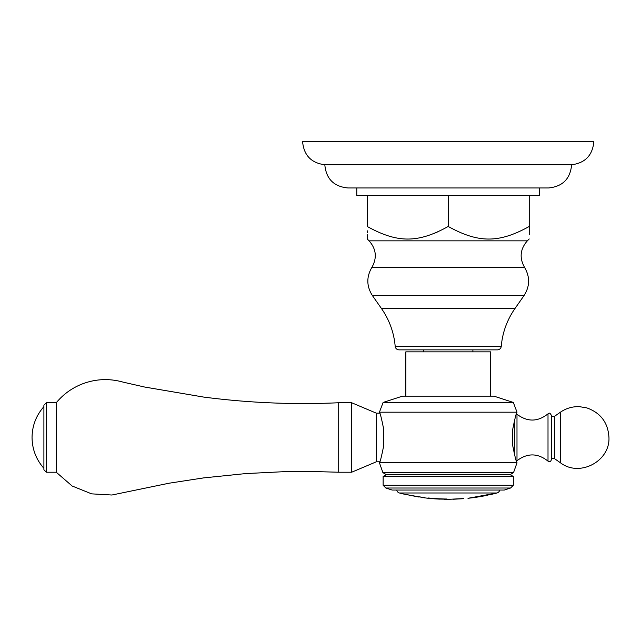 <?xml version="1.0" encoding="UTF-8"?>
<svg xmlns="http://www.w3.org/2000/svg" width="641" height="641" viewBox="0 0 641 641"><rect width="100%" height="100%" fill="white"/><g stroke="black" fill="none" stroke-linecap="round" stroke-linejoin="round"><path stroke-width="0.96" d="M324.819 164.769C311.254 162.998 303.85 155.306 302.608 141.693L593.83 141.693C592.588 155.306 585.185 162.998 571.62 164.769C570.314 178.847 562.622 186.579 548.544 187.965L347.895 187.965C333.817 186.579 326.125 178.847 324.819 164.769L571.62 164.769M356.781 187.965L356.781 195.617L539.658 195.617L539.658 187.965M529.234 195.617L529.234 226.465C529.234 243.235 529.234 243.235 529.234 226.465C498.962 243.235 478.49 243.235 448.219 226.465L448.219 195.617M529.234 234.726L529.234 226.465M367.205 195.617L367.205 226.465C397.484 243.235 417.94 243.235 448.219 226.465M437.234 232.098L432.963 233.885M367.205 230.744L367.205 232.691M367.205 234.59L367.205 238.957L369.104 240.848C376.275 249.029 377.204 257.874 371.9 267.377L524.546 267.377C519.234 257.874 520.172 249.029 527.343 240.848L529.234 238.957M367.205 226.465C367.205 243.235 367.205 243.235 367.205 226.465M448.219 349.866L398.998 349.866C396.803 349.666 395.537 348.496 395.193 346.364L501.254 346.364C500.909 348.496 499.635 349.666 497.44 349.866L448.219 349.866M423.541 351.845L423.541 349.866M472.898 351.845L472.898 349.866M405.833 396.146L405.833 351.845L490.605 351.845L490.605 396.146M448.219 396.146L402.5 396.146L383.126 402.436L513.313 402.436L493.939 396.146L448.219 396.146M512.696 429.462L512.696 434.422L512.696 429.462C514.891 418.461 516.334 412.7 517.015 412.187L379.424 412.187C380.113 412.7 381.547 418.461 383.743 429.462L383.743 433.564L383.743 429.462M383.743 445.503L383.743 441.401L383.743 445.503C381.547 456.504 380.113 462.265 379.424 462.778L517.015 462.778C516.334 462.265 514.891 456.504 512.696 445.503L512.696 434.422M448.219 472.657L513.521 472.657L510.108 474.628L513.313 476.479L513.313 485.277L510.573 488.017L504.307 490.053L392.132 490.053L385.866 488.017L383.126 485.277L383.126 476.479L386.331 474.628L382.917 472.657L448.219 472.657M379.696 412.932L379.424 412.187L383.126 402.436M382.917 472.657L379.424 462.778L379.696 462.041M516.75 462.041L517.015 462.778L513.521 472.657M512.696 445.503L512.696 440.543M548.007 413.838C548.832 413.91 549.217 411.482 551.332 415.272L551.332 459.693C550.843 461.608 549.738 462.089 548.007 461.135L548.007 413.838C537.783 421.97 527.447 422.115 516.991 414.27L516.991 460.703L516.422 461.119M383.743 441.401L383.743 433.564M379.784 461.792L376.339 461.792L376.339 413.173L379.784 413.173M351.661 402.748L351.661 472.225L338.704 472.225L338.704 402.748L351.661 402.748L376.339 413.173M338.704 402.748C293.466 404.808 248.404 402.909 203.501 397.051L144.634 387.028L123.32 382.188C109.299 378.206 95.485 378.847 81.888 384.095C71.768 388.15 63.219 394.367 56.24 402.748L56.24 472.225L72.121 485.998L91.631 493.858L111.903 495.02L168.944 483.234L203.501 477.914L245.527 473.595L284.812 471.64L309.579 471.439L338.704 472.225M46.368 402.748L46.368 472.225L43.9 469.757L43.9 405.216L46.368 402.748L56.24 402.748M510.108 474.628L386.331 474.628M383.126 476.479L513.313 476.479M513.313 485.277L383.126 485.277M385.866 488.017L510.573 488.017M499.684 490.053A3.702 3.702 0 0 1 496.983 492.993A191.355 191.355 0 0 1 491.407 494.371L470.558 497.961A190.962 175.578 -90 0 0 472.601 497.728L472.601 497.624M396.755 490.053A3.702 3.702 0 0 0 399.455 492.993A191.355 191.355 0 0 0 403.918 494.107L414.35 495.998A191.066 191.066 0 0 0 424.775 497.576L423.541 497.632L424.775 497.592M406.554 494.588L403.918 494.107M423.541 497.712A191.355 191.355 0 0 0 439.894 499.131L436.192 498.778A191.202 191.202 0 0 1 433.228 498.562L430.063 498.353A190.449 98.61 90 0 1 428.42 498.257A191.202 163.575 -90 0 1 427.363 498.129A190.177 33.028 -90 0 0 428.541 498.001A191.066 191.066 0 0 0 446.985 499.018L444.333 499.267A191.355 191.355 0 0 0 448.588 499.307L463.483 498.578M452.995 499.123L448.588 499.307M488.779 494.836L486.231 495.493A191.355 191.355 0 0 1 467.962 498.289L496.983 492.993L399.455 492.993M477.297 496.823L472.601 497.728M462.089 498.602L461.648 498.618M444.333 499.107L446.985 499.035M428.044 498.089A191.082 163.471 -90 0 0 428.42 498.129A190.329 98.546 90 0 0 430.063 498.225L433.228 498.442A191.074 191.074 0 0 0 436.192 498.65L439.894 499.083M444.333 499.147L439.894 499.075M419.062 496.951L418.325 496.807A191.202 191.202 0 0 1 414.887 496.23L409.262 495.269L414.887 496.11A191.082 191.082 0 0 0 418.325 496.687L423.541 497.608M527.343 240.848L369.104 240.848M524.546 267.377C530.107 276.856 529.947 286.247 524.066 295.533L372.373 295.533C366.5 286.247 366.34 276.864 371.9 267.377M372.373 295.533L381.523 308.609L514.915 308.609C507.031 319.987 502.472 332.575 501.254 346.364M514.451 420.36L514.451 454.605M551.332 459.693C551.957 458.259 552.967 457.882 554.385 458.555L554.385 416.418C552.967 417.091 551.957 416.706 551.332 415.272M560.45 412.179L560.45 462.786C579.424 477.457 610.12 461.44 608.95 437.483C608.093 422.715 600.697 412.844 586.763 407.876L579.48 406.666C572.533 406.41 566.187 408.253 560.45 412.179L554.385 416.418M524.066 295.533L514.915 308.609M381.523 308.609C389.408 319.987 393.967 332.575 395.193 346.364M548.007 461.135C537.783 453.003 527.447 452.858 516.991 460.703M516.991 414.27L516.422 413.846M554.385 458.555L560.45 462.786M517.015 412.187L513.313 402.436M376.339 461.792L351.661 472.225M46.368 472.225L56.24 472.225M43.9 468.331C36.144 459.517 32.194 449.229 32.05 437.483C32.194 425.736 36.144 415.456 43.9 406.634M463.483 498.698L452.995 499.251M406.45 494.564L419.062 497.071"/></g></svg>

